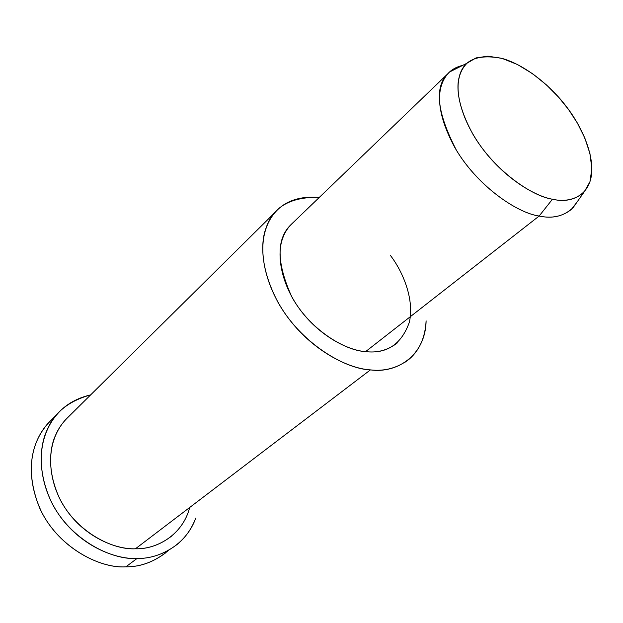 <?xml version="1.0" encoding="UTF-8"?>
<svg xmlns="http://www.w3.org/2000/svg" width="623" height="623" viewBox="0 0 623 623"><rect width="100%" height="100%" fill="white"/><g stroke="black" fill="none" stroke-linecap="round" stroke-linejoin="round"><path stroke-width="0.93" d="M168.615 550.28C155.392 561.463 141.148 566.985 125.885 566.829C99.236 568.783 56.654 546.464 39.483 507.581C23.744 468.185 32.404 438.133 51.841 419.536M447.633 73.927L290.466 225.152C276.207 239.419 276.643 263.319 291.798 296.836C309.67 329.528 344.799 350.663 365.6 351.621L539.152 216.033L552.453 199.235C531.653 196.229 493.626 169.931 472.966 134.334C453.396 98.59 454.868 75.219 467.125 63.141L476.034 57.908L487.949 56.171L502.146 58.422L517.487 64.535L532.681 73.779L546.62 85.055L558.613 97.204L568.472 109.414L577.319 122.957L584.818 137.987L589.965 153.64L591.85 168.701L589.95 181.768L584.335 191.689C575.886 199.679 565.263 202.195 552.453 199.235L539.152 216.033C552.78 219.016 564.126 216.189 573.176 207.552L576.929 202.226L571.252 209.499C562.312 216.563 551.612 218.735 539.152 216.033C517.495 213.058 478.503 186.955 456.386 150.19C437.097 112.856 434.176 87.438 447.633 73.927C451.317 69.745 456.34 66.887 462.718 65.36L455.436 67.946L449.565 71.988C436.302 84.892 434.387 109.749 454.899 147.682C476.579 185.452 516.997 213.105 539.152 216.033L365.6 351.621C377.468 353.109 388.137 350.126 397.63 342.673M552.453 199.235C570.723 203.433 589.233 195.793 591.562 174.175C593.89 152.58 580.317 124.141 565.606 105.614C551.332 86.823 526.053 65.213 501.974 58.375C477.179 53.679 462.881 60.073 459.081 77.54C455.039 92.002 461.581 121.205 483.417 149.839C505.292 178.474 534.721 196.152 552.453 199.235M275.413 212.054L65.625 419.645C50.525 436.248 44.069 464.275 59.442 498.143C75.749 531.52 112.288 550.132 135.432 548.793L370.428 369.891C396.96 373.683 425.517 355.453 426.109 320.829C425.229 337.284 419.653 350.009 409.389 358.988C397.832 367.897 384.843 371.534 370.428 369.891C344.566 368.964 300.52 342.954 277.811 301.999C256.146 260.632 260.305 229.069 275.413 212.054C285.264 200.863 299.92 195.957 319.365 197.343C290.731 196.712 272.991 206.875 266.146 227.816C258.623 246.63 262.719 282.943 287.164 316.539C311.664 350.126 347.743 368.551 370.428 369.891L135.432 548.793C148.204 549.011 160.306 544.759 171.738 536.021M390.341 255.329C403.572 272.586 414.396 300.06 409.366 322.184C401.516 344.231 386.922 354.043 365.6 351.621C347.509 350.352 319.054 335.641 299.663 309.125C280.303 282.601 276.776 253.779 282.569 238.64C284.594 232.418 288.208 226.974 293.425 222.31M57.783 413.54L47.932 423.469C31.282 441.941 23.939 473.542 41.18 511.156C59.419 548.24 100.116 568.542 125.885 566.829L137.005 558.504C159.488 558.932 186.051 545.086 195.762 518.118C191.619 528.88 185.413 537.657 177.142 544.44C164.488 553.979 151.116 558.667 137.005 558.504C111.05 560.132 69.924 539.463 51.374 501.959C33.821 463.925 41.095 432.082 57.783 413.54C65.929 404.335 76.894 398.113 90.678 394.865C68.935 400.908 54.489 412.457 47.332 429.52C37.715 448.965 37.98 484.266 58.912 514.676C79.892 545.055 114.173 559.454 137.005 558.504L125.885 566.829C139.879 566.938 153.188 562.242 165.796 552.741M189.688 507.488C182.788 534.705 157.004 549.509 135.432 548.793C115.185 549.525 84.93 536.722 66.381 509.894C47.854 483.043 47.473 451.807 55.899 434.48C58.803 427.791 63.227 421.678 69.176 416.133M467.125 63.141L449.565 71.988M584.335 191.689L573.176 207.552M404.654 362.516L409.389 358.988"/></g></svg>
